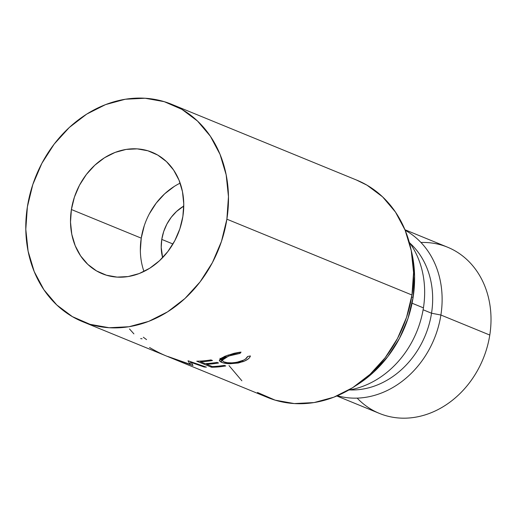 <?xml version="1.0" encoding="UTF-8"?>
<svg xmlns="http://www.w3.org/2000/svg" width="516" height="516" viewBox="0 0 516 516"><rect width="100%" height="100%" fill="white"/><g stroke="black" fill="none" stroke-linecap="round" stroke-linejoin="round"><path stroke-width="0.77" d="M336.845 395.978L379.46 413.432A89.823 75.239 -67.7 0 0 489.787 335.052A89.823 75.239 112.3 0 1 435.633 410.775A89.823 75.239 112.3 0 1 357.182 398.126M161.779 239.418A41.454 34.727 112.3 0 1 183.76 206.071L176.575 211.425L171.235 217.288L166.887 224.086L163.695 231.561L161.779 239.418L172.957 243.997L161.779 239.418L161.218 247.364L162.63 257.652A41.454 34.727 112.3 0 1 161.779 239.418M180.155 183.128A65.642 54.98 -67.7 0 0 141.242 238.147L71.395 209.528A65.642 54.98 112.3 0 1 152.02 152.252A65.642 54.98 112.3 0 1 182.87 216.449L183.76 203.872L182.47 191.649L179.058 180.239L173.647 170.093L166.449 161.598L157.741 155.071L147.853 150.775L137.172 148.866L126.104 149.421L115.081 152.426L104.516 157.748L94.821 165.204L86.366 174.485L79.477 185.25L74.427 197.086L71.395 209.528L70.505 222.106L71.795 234.329L75.207 245.739L80.619 255.884L87.817 264.385L96.524 270.906L106.412 275.202L117.093 277.111L128.161 276.557L139.185 273.557L149.75 268.23L159.444 260.78L167.9 251.492L174.789 240.727L179.839 228.891L182.87 216.449A65.642 54.98 112.3 0 1 102.245 273.732A65.642 54.98 112.3 0 1 71.395 209.528L141.242 238.147A65.642 54.98 -67.7 0 0 143.964 271.468M440.896 315.024A89.823 75.239 112.3 0 1 337.38 395.746A89.823 75.239 -67.7 0 0 440.896 315.024L431.537 313.225A82.915 69.447 112.3 0 1 349.732 389.922A82.915 69.447 -67.7 0 0 431.537 313.225L423.114 309.774L431.537 313.225A82.915 69.447 -67.7 0 0 409.885 243.094A82.915 69.447 112.3 0 1 431.537 313.225L440.896 315.024A89.823 75.239 -67.7 0 0 405.17 230.278A89.823 75.239 112.3 0 1 440.896 315.024L489.787 335.052L440.896 315.024M423.43 307.865A89.823 75.239 112.3 0 1 348.681 390.096A89.823 75.239 -67.7 0 0 423.43 307.865L412.071 303.215L423.43 307.865A89.823 75.239 -67.7 0 0 409.259 242.236A89.823 75.239 112.3 0 1 423.43 307.865M413.097 297.513L411.665 296.926L413.097 297.513A110.553 92.603 -67.7 0 0 411.2 250.337L412.419 255.743L414.587 276.331L413.097 297.513A110.553 92.603 -67.7 0 1 355.756 385.678L373.642 372.171L387.877 356.53L399.474 338.399L407.988 318.469L413.097 297.513M226.879 219.184A117.461 98.388 112.3 0 1 82.605 321.681A117.461 98.388 112.3 0 1 27.387 206.8L32.811 184.528L41.861 163.359L54.18 144.093L69.312 127.471L86.656 114.139L105.561 104.606L125.298 99.24L145.099 98.246L164.217 101.658L181.903 109.347L197.486 121.021L210.367 136.23L220.048 154.387L226.163 174.801L228.465 196.68L226.879 219.184L221.454 241.449L212.405 262.625L200.085 281.891L184.954 298.506L167.61 311.838L148.705 321.371L128.968 326.738L109.166 327.737L90.048 324.325L72.363 316.63L56.779 304.956L43.899 289.747L34.217 271.59L28.103 251.182L25.8 229.304L27.387 206.8A117.461 98.388 112.3 0 1 171.66 104.296A117.461 98.388 112.3 0 1 226.879 219.184L411.974 295.017L226.879 219.184M82.605 321.681L267.701 397.513A117.461 98.388 -67.7 0 0 411.974 295.017A117.461 98.388 -67.7 0 0 356.762 180.136L171.66 104.296M191.165 362.445L192.997 365.431A117.461 98.388 112.3 0 1 192.507 365.328L173.266 358.614L181.716 362.213A117.461 98.388 112.3 0 1 179.645 361.432L167.894 356.498A117.461 98.388 -67.7 0 0 168.19 356.601L190.082 364.29L188.005 360.845A117.461 98.388 -67.7 0 0 188.327 360.871L206.406 367.147A117.461 98.388 112.3 0 1 204.168 367.011L191.165 362.445L191.262 361.897L191.165 362.445L204.168 367.011L204.272 366.412L204.168 367.011A117.461 98.388 112.3 0 0 206.406 367.147L188.327 360.871A117.461 98.388 112.3 0 1 188.005 360.845L190.082 364.29L190.772 361.729L190.082 364.29L168.19 356.601A117.461 98.388 112.3 0 1 167.894 356.498L179.645 361.432A117.461 98.388 112.3 0 0 181.716 362.213L173.266 358.614L192.507 365.328L192.616 364.922L192.507 365.328A117.461 98.388 112.3 0 0 192.997 365.431L191.165 362.445M211.534 367.244L196.751 361.187A117.461 98.388 -67.7 0 0 210.96 359.91L212.476 360.529A117.461 98.388 112.3 0 1 200.518 361.755L205.065 363.619A117.461 98.388 -67.7 0 0 217.023 362.393L218.539 363.012A117.461 98.388 112.3 0 1 206.587 364.244L212.27 366.573A117.461 98.388 -67.7 0 0 224.228 365.347L225.744 365.967A117.461 98.388 112.3 0 1 211.534 367.244L211.631 366.308L211.534 367.244A117.461 98.388 112.3 0 0 225.744 365.967L224.228 365.347A117.461 98.388 112.3 0 1 212.27 366.573L206.587 364.244L206.639 363.548L206.587 364.244A117.461 98.388 112.3 0 0 218.539 363.012L217.023 362.393A117.461 98.388 112.3 0 1 205.065 363.619L200.518 361.755L200.576 361.065L200.518 361.755A117.461 98.388 112.3 0 0 212.476 360.529L210.96 359.91A117.461 98.388 112.3 0 1 196.751 361.187L211.534 367.244M239.366 352.293L241.043 352.118L240.037 353.389L231.342 355.15L224.937 357.601L222.622 359.181L222.209 360.645L223.86 361.845L227.169 362.671L231.736 362.871L236.709 362.348L243.668 360.11L245.564 358.962L247.615 356.492L250.395 355.95L249.654 357.491L248.067 359.046L244.358 361.129L238.257 363.012L229.962 363.748L223.105 362.845L220.784 361.968L219.468 360.852L219.939 359.13L224.815 356.298L234.045 353.305L239.366 352.293M257.465 392.463L275.151 400.158L294.262 403.57L314.07 402.57L333.8 397.204L352.705 387.671L370.056 374.339L385.181 357.723L397.507 338.457L406.556 317.282L411.974 295.017L413.568 272.512L411.258 250.634L405.15 230.226L395.469 212.063L382.588 196.854L367.005 185.18L356.35 179.961M229.001 365.58L241.875 380.789M420.953 242.481A89.823 75.239 112.3 0 1 489.787 335.052A89.823 75.239 -67.7 0 0 447.565 247.203L404.95 229.743M240.037 353.389L239.734 352.247L240.037 353.389L241.043 352.118L227.279 355.363L219.345 360.413L221.499 362.297C223.454 363.135 226.272 363.619 229.962 363.748L242.849 361.722C247.293 360.071 249.809 358.149 250.395 355.95L247.615 356.492C246.977 358.246 244.874 359.781 241.32 361.103C234.341 363.2 228.524 363.445 223.86 361.845L222.112 360.303L228.659 356.034L240.037 353.389M228.465 354.95L228.659 356.034L228.465 354.95M242.649 360.587L242.849 361.722L242.649 360.587M229.891 362.877L229.962 363.748L229.891 362.877M222.022 359.233L221.332 358.975L221.499 362.297L221.332 358.975L220.513 358.594M223.621 358.536L223.035 358.265M220.022 358.298L222.086 359.259M168.771 356.937C163.217 354.879 156.812 351.731 149.556 347.494M133.902 333.878L129.497 328.95M142.094 338.786L140.668 338.593M146.55 339.605L143.332 337.238M144.274 225.705L141.242 238.147L140.352 250.724M174.363 186.366L164.669 193.816L156.213 203.104L149.33 213.869M221.893 357.678L222.112 360.303"/></g></svg>

